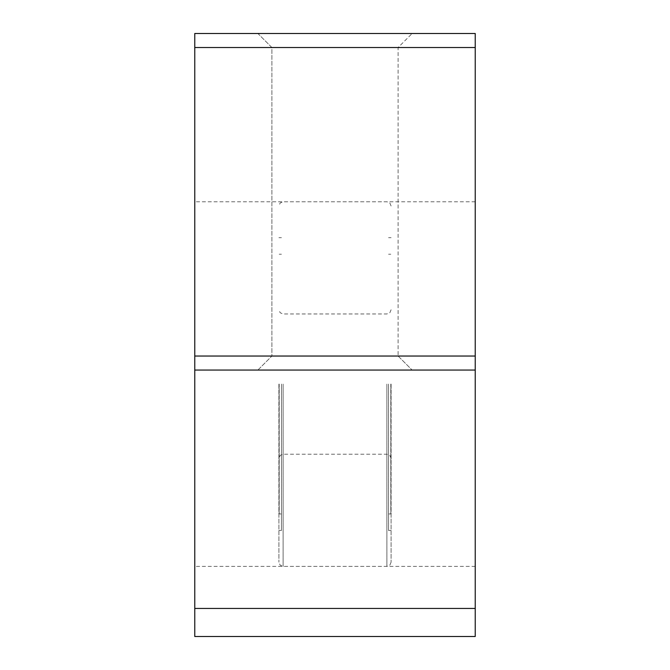 <?xml version="1.0" encoding="UTF-8"?>
<svg xmlns="http://www.w3.org/2000/svg" width="670" height="670" viewBox="0 0 670 670"><rect width="100%" height="100%" fill="white"/><g stroke="black" fill="none" stroke-linecap="round" stroke-linejoin="round"><path stroke-width="0.5" stroke-dasharray="3.35 2.51" d="M257.875 33.5L412.125 33.5L257.875 33.5L412.125 33.5L257.875 33.5L271.894 47.52L398.106 47.52L271.894 47.52L271.894 356.038L398.106 356.038L271.894 356.038L257.875 370.058L412.125 370.058L257.875 370.058L412.125 370.058L257.875 370.058L271.894 356.038L398.106 356.038L271.894 356.038L271.894 47.52L398.106 47.52L271.894 47.52L257.875 33.5M194.769 33.5L475.231 33.5L475.231 47.52L194.769 47.52L194.769 33.5M194.769 608.452L475.231 608.452L475.231 636.5L194.769 636.5L194.769 370.058L475.231 370.058L475.231 47.52M475.231 608.452L475.231 370.058L194.769 370.058L194.769 356.038L475.231 356.038M194.769 356.038L194.769 47.52M194.769 370.058L475.231 370.058M194.769 384.078L194.769 566.385L194.769 384.078M475.231 384.078L475.231 566.385L475.231 384.078M281.434 384.078L281.434 530.481L281.434 384.078M278.904 384.078L278.904 562.18L278.904 384.078M279.189 384.078L279.189 513.94L279.189 384.078M391.096 384.078L391.096 562.18L391.096 384.078M390.811 384.078L390.811 513.94L390.811 384.078M388.567 384.078L388.567 530.481L388.567 384.078M283.117 384.078L283.117 566.385L283.117 384.078M386.883 384.078L386.883 566.385L386.883 384.078M475.231 201.779L194.769 201.779M475.231 566.385L194.769 566.385M398.106 356.038L412.125 370.058L398.106 356.038L398.106 47.52L412.125 33.5L398.106 47.52L398.106 356.038M278.904 530.481L281.434 530.481M278.904 237.683L281.434 237.683M391.096 205.983L389.84 202.985L386.883 201.779L283.117 201.779L280.161 202.985L278.904 205.983M391.096 562.18L389.84 565.178L386.883 566.385L283.117 566.385L280.161 565.178L278.904 562.18M391.096 309.758L389.84 312.756L386.883 313.962L283.117 313.962L280.161 312.756L278.904 309.758M391.096 458.406L389.84 455.407L386.883 454.201L283.117 454.201L280.161 455.407L278.904 458.406M388.567 530.481L391.096 530.481M388.567 237.683L391.096 237.683M388.567 513.94L390.811 513.94M388.567 254.223L390.811 254.223M279.189 513.94L281.434 513.94M279.189 254.223L281.434 254.223"/><path stroke-width="1" d="M475.231 47.52L194.769 47.52L194.769 33.5L475.231 33.5L475.231 636.5L194.769 636.5L194.769 608.452L475.231 608.452M194.769 47.52L194.769 356.038L475.231 356.038M194.769 356.038L194.769 370.058L475.231 370.058M194.769 370.058L194.769 608.452"/></g></svg>
